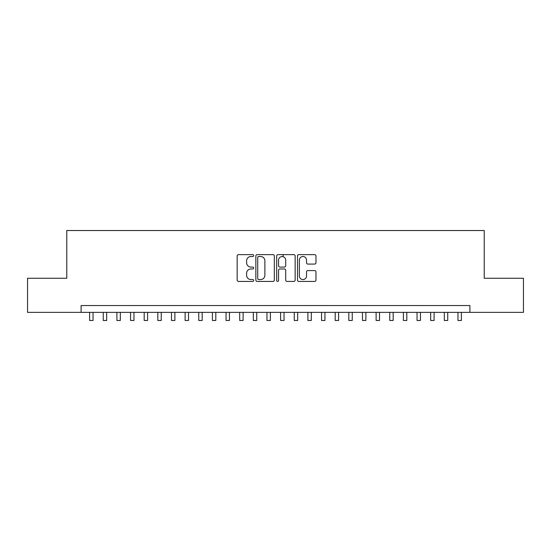 <?xml version="1.0" encoding="UTF-8"?>
<svg xmlns="http://www.w3.org/2000/svg" width="551" height="551" viewBox="0 0 551 551"><rect width="100%" height="100%" fill="white"/><g stroke="black" fill="none" stroke-linecap="round" stroke-linejoin="round"><path stroke-width="0.83" d="M253.674 255.574A0.937 0.937 0 0 0 252.737 254.638L238.507 254.638A1.336 1.336 0 0 0 237.171 255.981L237.171 280.08A1.336 1.336 0 0 0 238.507 281.423L252.737 281.423A0.937 0.937 0 0 0 253.674 280.487A0.937 0.937 0 0 0 252.737 279.55L250.891 279.55A4.284 4.284 0 0 1 246.607 275.259L246.607 273.255A4.284 4.284 0 0 1 250.891 268.971L252.737 268.971A0.937 0.937 0 0 0 253.674 268.034A0.937 0.937 0 0 0 252.737 267.09L250.891 267.09A4.284 4.284 0 0 1 246.607 262.806L246.607 260.802A4.284 4.284 0 0 1 250.891 256.518L252.737 256.518A0.937 0.937 0 0 0 253.674 255.574M314.635 264.081A1.336 1.336 0 0 0 315.971 262.744L315.971 255.981A1.336 1.336 0 0 0 314.635 254.638L298.835 254.638A1.336 1.336 0 0 0 297.492 255.981L297.492 280.08A1.336 1.336 0 0 0 298.835 281.423L314.635 281.423A1.336 1.336 0 0 0 315.971 280.08L315.971 271.912A1.336 1.336 0 0 0 314.635 270.575L307.871 270.575A1.336 1.336 0 0 0 306.535 271.912L306.535 275.968A3.582 3.582 0 0 1 302.954 279.55A3.582 3.582 0 0 1 299.372 275.968L299.372 260.1A3.582 3.582 0 0 1 302.954 256.518A3.582 3.582 0 0 1 306.535 260.1L306.535 262.744A1.336 1.336 0 0 0 307.871 264.081L314.635 264.081M81.093 312.369L27.55 312.369L27.55 278.262L66.774 278.262L66.774 230.518L484.226 230.518L484.226 278.262L523.45 278.262L523.45 312.369L469.907 312.369L469.907 305.55L81.093 305.55L81.093 312.369L469.907 312.369M274.329 255.981A1.336 1.336 0 0 0 272.986 254.638L257.186 254.638A1.336 1.336 0 0 0 255.85 255.981L255.85 280.08A1.336 1.336 0 0 0 257.186 281.423L272.986 281.423A1.336 1.336 0 0 0 274.329 280.08L274.329 255.981M278.014 254.638L293.814 254.638A1.336 1.336 0 0 1 295.15 255.981L295.15 280.08A1.336 1.336 0 0 1 293.814 281.423L287.05 281.423A1.336 1.336 0 0 1 285.707 280.08L285.707 270.307A1.336 1.336 0 0 0 284.371 268.971L279.887 268.971A1.336 1.336 0 0 0 278.544 270.307L278.544 280.487A0.937 0.937 0 0 1 277.608 281.423A0.937 0.937 0 0 1 276.671 280.487L276.671 255.981A1.336 1.336 0 0 1 278.014 254.638M258.66 256.518A0.937 0.937 0 0 0 257.723 257.455L257.723 278.606A0.937 0.937 0 0 0 258.66 279.55L260.602 279.55A4.284 4.284 0 0 0 264.886 275.259L264.886 260.802A4.284 4.284 0 0 0 260.602 256.518L258.66 256.518M285.707 260.162A3.582 3.582 0 0 0 282.126 256.58A3.582 3.582 0 0 0 278.544 260.162L278.544 265.754A1.336 1.336 0 0 0 279.887 267.09L284.371 267.09A1.336 1.336 0 0 0 285.707 265.754L285.707 260.162M89.62 312.369L89.62 320.482L93.036 320.482L93.036 312.369M103.264 312.369L103.264 320.482L106.674 320.482L106.674 312.369M116.908 312.369L116.908 320.482L120.318 320.482L120.318 312.369M130.553 312.369L130.553 320.482L133.962 320.482L133.962 312.369M144.19 312.369L144.19 320.482L147.606 320.482L147.606 312.369M157.834 312.369L157.834 320.482L161.243 320.482L161.243 312.369M171.478 312.369L171.478 320.482L174.887 320.482L174.887 312.369M185.122 312.369L185.122 320.482L188.532 320.482L188.532 312.369M198.759 312.369L198.759 320.482L202.176 320.482L202.176 312.369M212.404 312.369L212.404 320.482L215.813 320.482L215.813 312.369M226.048 312.369L226.048 320.482L229.457 320.482L229.457 312.369M239.692 312.369L239.692 320.482L243.101 320.482L243.101 312.369M253.329 312.369L253.329 320.482L256.738 320.482L256.738 312.369M266.973 312.369L266.973 320.482L270.383 320.482L270.383 312.369M283.138 256.725L283.138 254.638M280.617 312.369L280.617 320.482L284.027 320.482L284.027 312.369M294.262 312.369L294.262 320.482L297.671 320.482L297.671 312.369M307.899 312.369L307.899 320.482L311.308 320.482L311.308 312.369M321.543 312.369L321.543 320.482L324.952 320.482L324.952 312.369M335.187 312.369L335.187 320.482L338.596 320.482L338.596 312.369M348.824 312.369L348.824 320.482L352.241 320.482L352.241 312.369M362.468 312.369L362.468 320.482L365.878 320.482L365.878 312.369M376.113 312.369L376.113 320.482L379.522 320.482L379.522 312.369M389.757 312.369L389.757 320.482L393.166 320.482L393.166 312.369M403.394 312.369L403.394 320.482L406.81 320.482L406.81 312.369M417.038 312.369L417.038 320.482L420.447 320.482L420.447 312.369M430.682 312.369L430.682 320.482L434.092 320.482L434.092 312.369M444.326 312.369L444.326 320.482L447.736 320.482L447.736 312.369M457.964 312.369L457.964 320.482L461.38 320.482L461.38 312.369"/></g></svg>
